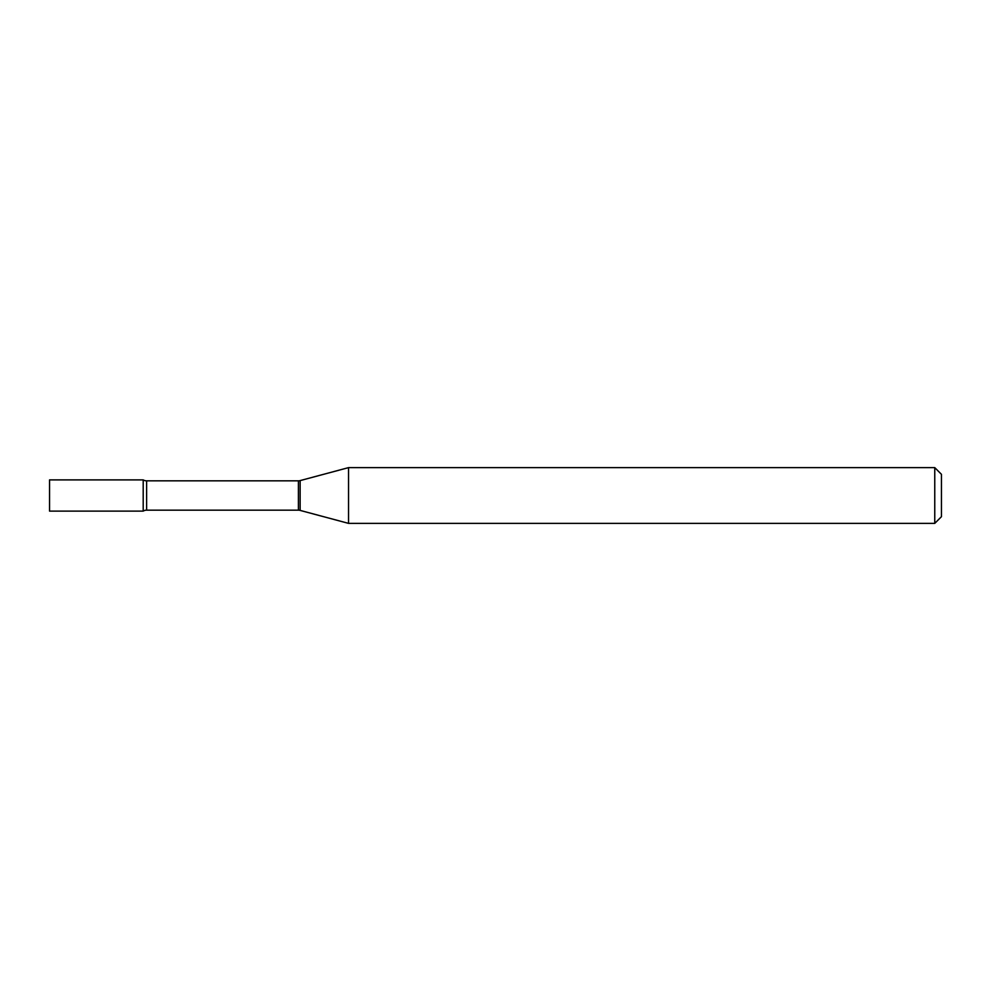 <?xml version="1.0" encoding="UTF-8"?>
<svg xmlns="http://www.w3.org/2000/svg" width="991" height="991" viewBox="0 0 991 991"><rect width="100%" height="100%" fill="white"/><g stroke="black" fill="none" stroke-linecap="round" stroke-linejoin="round"><path stroke-width="1.49" d="M348.547 523.372L348.547 467.628L300.137 480.598A6.689 6.689 0 0 1 298.402 480.833L146.618 480.833A6.689 6.689 0 0 1 143.2 479.892L49.55 479.892L49.55 511.108L143.2 511.108L143.2 479.892L143.2 511.108A6.689 6.689 0 0 1 146.618 510.167L298.402 510.167A6.689 6.689 0 0 1 300.137 510.402L348.547 523.372L934.761 523.372L934.761 467.628L941.45 474.317L941.45 516.683L934.761 523.372M348.547 467.628L934.761 467.628M146.618 480.833L146.618 510.167M298.402 480.833L298.402 510.167M300.137 480.598L300.137 510.402"/></g></svg>

